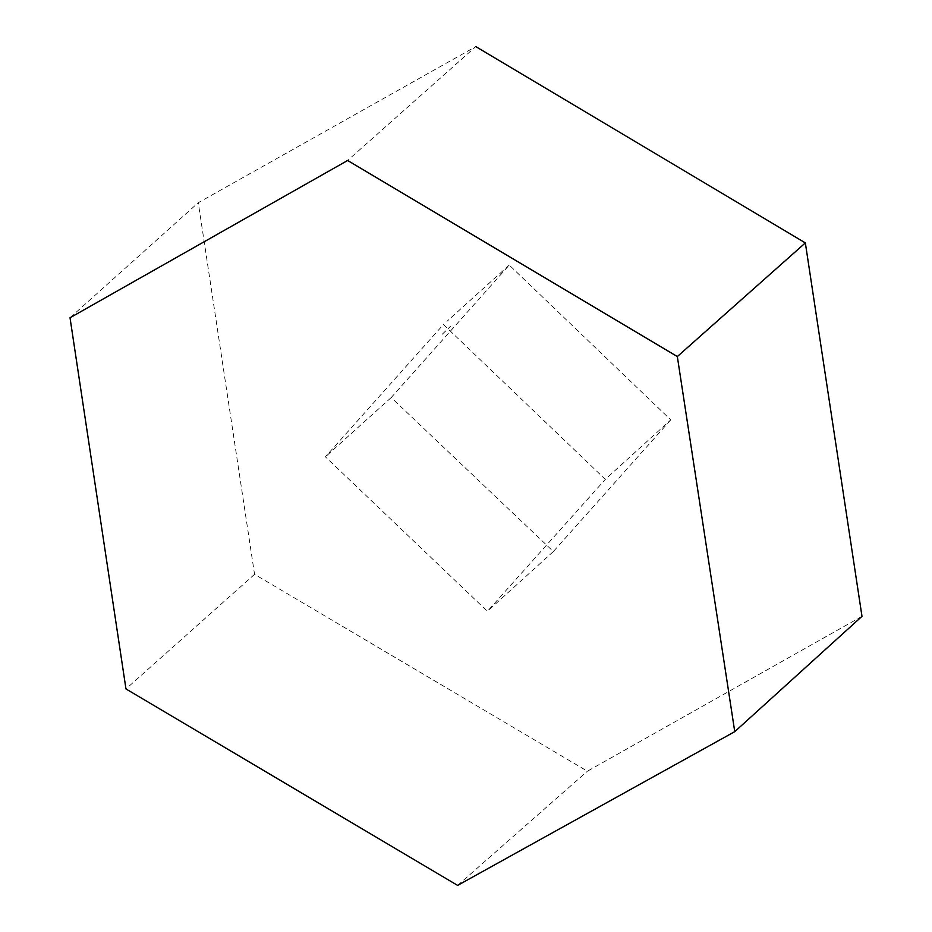 <?xml version="1.0" encoding="UTF-8"?>
<svg xmlns="http://www.w3.org/2000/svg" width="932" height="932" viewBox="0 0 932 932"><rect width="100%" height="100%" fill="white"/><g stroke="black" fill="none" stroke-linecap="round" stroke-linejoin="round"><path stroke-width="0.7" stroke-dasharray="4.66 3.5" d="M861.984 616.343L587.393 771.207L254.553 574.322L198.271 202.71L475.774 46.6L347.636 160.479M670.76 419.866L553.363 551.523L391.207 397.568L509.245 265.084L670.76 419.866L605.311 479.374L443.434 324.522L325.419 456.82L487.389 611.299L605.311 479.374M553.363 551.523L487.389 611.299M391.207 397.568L325.419 456.82M509.245 265.084L446.952 321.342M70.017 317.765L198.271 202.71M457.612 885.4L587.393 771.207M254.553 574.322L125.971 688.934M442.316 334.169L450.738 326.118"/><path stroke-width="1.4" d="M475.774 46.6L805.341 242.903L677.331 356.56L347.636 160.479L70.017 317.765L125.971 688.934L457.612 885.4L734.754 731.655L677.331 356.56M734.754 731.655L861.984 616.343L805.341 242.903"/></g></svg>
